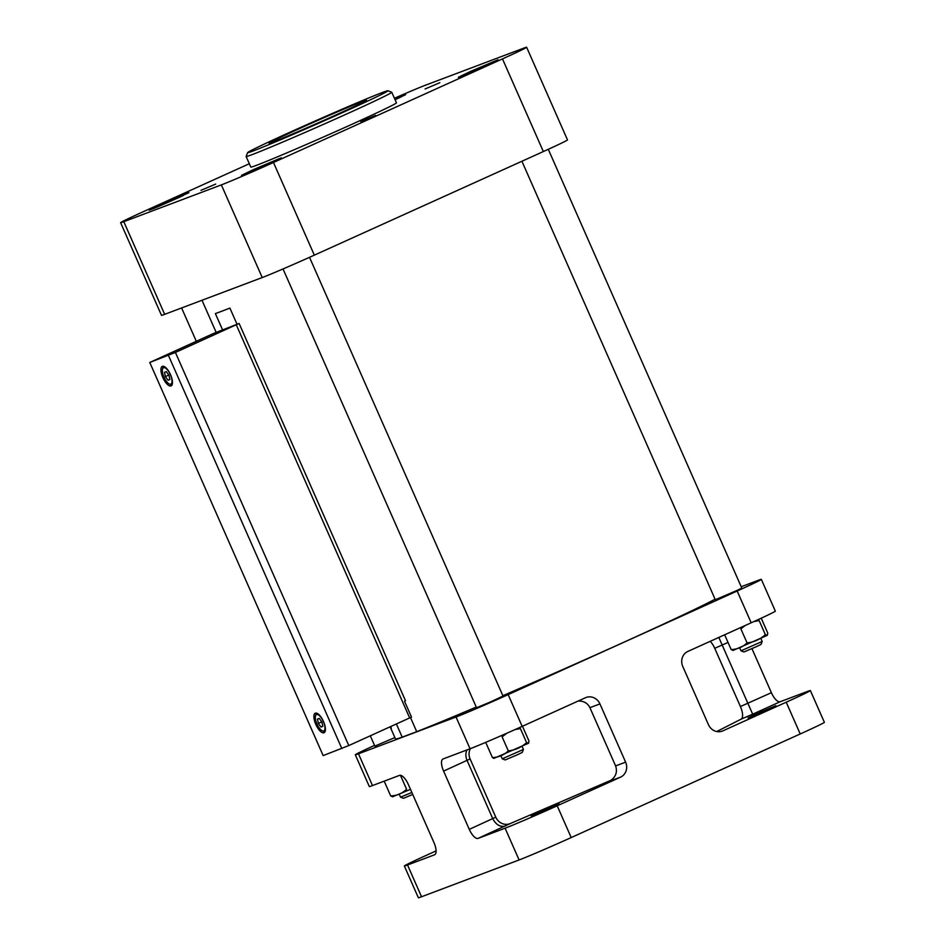 <?xml version="1.0" encoding="UTF-8"?>
<svg xmlns="http://www.w3.org/2000/svg" width="945" height="945" viewBox="0 0 945 945"><rect width="100%" height="100%" fill="white"/><g stroke="black" fill="none" stroke-linecap="round" stroke-linejoin="round"><path stroke-width="1.42" d="M149.771 362.467L323.166 755.598L348.788 745.57L411.512 717.09L404.507 701.214L405.488 700.706L239.109 323.462L213.475 333.49L149.771 362.467L175.404 352.438L239.109 323.462M409.705 718.011L236.309 324.879M410.52 717.598L416.733 731.678L402.192 737.159L396.404 724.035M237.03 324.241L229.907 308.094A177.991 4.04 -23.8 0 1 215.377 313.575L222.5 329.722M416.733 731.678A177.991 4.04 -23.8 0 0 476.256 707.061M502.87 695.674A177.991 4.04 -23.8 0 0 715.07 599.189M390.982 726.481L391.277 728.938L390.45 727.532L395.471 738.907A177.991 4.04 -23.8 0 0 402.192 737.159M751.948 648.636L771.392 692.697A11.576 4.43 -114.3 0 0 780.204 701.722L752.669 714.184L718.826 637.426M721.685 731.3L722.866 730.863A11.576 10.69 -110.7 0 1 722.287 731.099A11.576 10.69 -110.7 0 1 708.455 724.673L682.762 666.438A11.576 10.69 -110.7 0 1 687.842 651.436L751.18 622.79A43.411 0.98 -23.8 0 0 775.337 611.143L761.327 579.368A43.411 0.98 -23.8 0 0 758.15 580.36L741.211 586.75M557.196 805.79A43.411 0.98 -23.8 0 1 505.091 828.198L478.099 838.38A11.576 4.43 -114.3 0 1 469.275 829.356L443.595 771.108A11.576 4.43 -114.3 0 1 442.969 759A11.576 4.43 -114.3 0 1 443.075 758.953L470.055 748.771A43.411 0.98 -23.8 0 0 522.172 726.374L585.51 697.717A11.576 10.69 -110.7 0 1 586.101 697.481A11.576 10.69 -110.7 0 1 599.933 703.907L625.614 762.143A11.576 10.69 -110.7 0 1 620.546 777.144L557.196 805.79L571.205 837.565L800.226 733.97A43.411 0.98 -23.8 0 0 824.383 722.323L810.373 690.559A43.411 0.98 -23.8 0 0 807.195 691.551L780.204 701.722M539.678 811.944L531.22 816.019L535.402 814.448L559.027 803.758L539.678 811.944M478.099 838.38L510.288 823.556L611.309 780.133M505.634 825.918C500.389 827.336 496.101 824.938 492.782 818.724L467.09 760.477C465.495 756.614 465.448 753.106 466.96 749.94M374.527 745.392A43.411 0.98 -23.8 0 0 355.308 754.795L369.33 786.559A43.411 0.98 -23.8 0 0 372.495 785.567L399.487 775.396A11.576 4.43 -114.3 0 1 408.311 784.421L433.991 842.656A11.576 4.43 -114.3 0 1 434.617 854.776A11.576 4.43 -114.3 0 1 434.511 854.812L434.712 854.729M756.508 713.865L748.062 717.94L752.232 716.369L775.869 705.679L756.508 713.865M716.735 731.536L741.128 719.145A11.576 4.43 66.7 0 0 740.419 706.541L714.727 648.305A11.576 4.43 66.7 0 0 710.191 641.324M722.866 730.863L786.216 702.206A43.411 0.98 -23.8 0 0 810.373 690.559M578.186 701.036C583.679 700.883 587.589 703.092 589.916 707.675L615.608 765.922L625.614 762.143M436.094 850.902L428.51 854.339A43.411 0.98 -23.8 0 0 404.354 865.986A43.411 0.98 -23.8 0 0 407.531 864.994L434.511 854.812M620.546 777.144L609.49 781.243C615.668 777.428 617.711 772.313 615.608 765.922M404.354 865.986L418.363 897.75A43.411 0.98 -23.8 0 0 421.541 896.758L519.1 859.962A43.411 0.98 -23.8 0 0 571.205 837.565M355.308 754.795A43.411 0.98 -23.8 0 0 358.486 753.803L456.045 717.007A43.411 0.98 -23.8 0 0 508.162 694.61L737.171 591.015A43.411 0.98 -23.8 0 0 761.327 579.368M521.912 161.252L715.318 599.744L738.01 589.987L741.79 588.062L548.289 149.31M283.027 268.947L476.552 707.734L489.923 702.194L503.035 696.063L309.523 257.312M370.322 735.836L374.846 746.101L394.88 737.572M510.288 823.556A11.576 10.69 63.1 0 1 495.782 817.189L470.102 758.953A11.576 10.69 63.1 0 1 470.362 748.664M249.326 163.733L144.774 211.03A43.411 0.98 -23.8 0 0 120.617 222.677L161.489 315.335A43.411 0.98 -23.8 0 0 164.666 314.342L262.226 277.546A43.411 0.98 -23.8 0 0 314.331 255.15L543.351 151.554A43.411 0.98 -23.8 0 0 567.496 139.907L526.637 47.25A43.411 0.98 -23.8 0 0 523.459 48.242L425.9 85.038A43.411 0.98 -23.8 0 0 394.431 98.256M120.617 222.677A43.411 0.98 -23.8 0 0 123.795 221.685L221.354 184.889A43.411 0.98 -23.8 0 0 273.471 162.481L502.48 58.897A43.411 0.98 -23.8 0 0 526.637 47.25M470.445 71.442L458.372 77.266L464.42 74.974L498.086 59.748L470.445 71.442M253.614 169.521L241.542 175.345L247.59 173.053L281.256 157.827L253.614 169.521M395.081 99.757L405.724 94.583L394.726 98.953M161.241 204.356L149.168 210.18L155.216 207.888L188.894 192.662L161.241 204.356M375.519 115.385L360.777 121.633L375.519 115.385M439.85 82.699L425.108 88.948L439.85 82.699M215.708 184.086L200.966 190.335L215.708 184.086M387.934 90.744L391.738 92.22A79.593 1.807 156.2 0 1 391.773 92.256L396.451 102.84A79.593 1.807 156.2 0 1 352.166 124.197A79.593 1.807 156.2 0 1 250.803 167.076L246.137 156.492A79.593 1.807 156.2 0 1 246.137 156.445L247.614 152.629A76.699 1.736 156.2 0 1 317.083 120.133A76.699 1.736 156.2 0 1 387.934 90.744A76.699 1.736 156.2 0 1 345.291 111.356A76.699 1.736 156.2 0 1 247.614 152.629M336.881 114.522A53.251 1.205 156.2 0 1 269.089 143.238A53.251 1.205 156.2 0 1 317.307 120.617A53.251 1.205 156.2 0 1 366.506 100.264A53.251 1.205 156.2 0 1 336.881 114.522M391.773 92.256A79.593 1.807 156.2 0 1 347.5 113.613A79.593 1.807 156.2 0 1 246.137 156.492M341.842 748.558L168.446 355.426M348.788 745.57L175.404 352.438M323.981 732.753A10.714 4.099 65.7 0 1 315.866 724.52A10.714 4.099 65.7 0 1 315.24 713.203A10.714 4.099 65.7 0 1 323.391 721.271A10.714 4.099 65.7 0 1 324.076 732.718A10.714 4.099 65.7 0 1 323.981 732.753M171.021 385.95A10.714 4.099 65.7 0 1 162.918 377.716A10.714 4.099 65.7 0 1 162.28 366.4A10.714 4.099 65.7 0 1 170.431 374.468A10.714 4.099 65.7 0 1 171.116 385.903A10.714 4.099 65.7 0 1 171.021 385.95M514.966 729.611L520.4 728.571L526.589 742.605C521.38 747.377 515.285 750.141 508.304 750.885L502.114 736.84L506.839 733.226M753.826 621.586L759.154 620.582L765.344 634.615C760.146 639.387 754.051 642.139 747.058 642.883L740.868 628.85L745.156 625.519M486.214 743.526L492.404 757.559L493.869 758.386M508.304 750.885C503.909 755.114 498.617 757.347 492.404 757.559M522.786 726.989L528.987 741.022L528.633 743.183L526.589 742.605M523.424 749.479L522.29 752.397L517.08 754.901L505.173 759.945L502.244 758.811L523.424 749.479L522.124 746.515M528.633 743.183L493.869 758.398M400.444 775.302L406.586 789.24C402.204 793.481 396.9 795.702 390.698 795.926L392.577 796.8L410.484 789.347M384.509 781.881L390.698 795.926M412.729 794.45L403.468 798.312L400.538 797.178L411.855 792.465M724.98 635.524L731.17 649.558L733.048 650.443L767.281 635.347L765.344 634.615M747.058 642.883C742.664 647.124 737.372 649.345 731.17 649.558M761.552 618.987L767.742 633.02L767.399 635.182M755.846 646.912L743.939 651.955L740.998 650.81L762.19 641.478L761.056 644.407L755.846 646.912M172.096 384.804A10.135 3.874 65.7 0 1 170.502 384.556L169.261 383.954A8.977 3.437 65.7 0 1 164.064 377.35A8.977 3.437 65.7 0 1 162.528 369.082A8.977 3.437 65.7 0 1 169.509 372.909A8.977 3.437 65.7 0 1 170.809 384.142A8.977 3.437 65.7 0 1 169.261 383.954M162.528 369.082L162.894 367.747A10.135 3.874 65.7 0 1 163.768 366.388M168.045 380.244L169.84 379.559L168.978 375.248L166.332 371.621L164.536 372.295L165.387 376.606L168.045 380.244L169.816 379.441M325.056 731.607A10.135 3.874 65.7 0 1 323.462 731.359L322.221 730.757A8.977 3.437 65.7 0 1 317.012 724.153A8.977 3.437 65.7 0 1 315.488 715.885A8.977 3.437 65.7 0 1 322.469 719.712A8.977 3.437 65.7 0 1 323.769 730.946A8.977 3.437 65.7 0 1 322.221 730.757M315.488 715.885L315.854 714.55A10.135 3.874 65.7 0 1 316.729 713.191M320.993 727.048L322.8 726.362L321.938 722.063L319.292 718.424L317.496 719.098L318.347 723.409L320.993 727.048L322.777 726.244M321.796 721.85L318.347 723.409M168.836 375.047L165.387 376.606M155.051 207.959L183.283 195.509M157.933 206.754L180.448 196.832M394.998 99.556L400.125 97.43M395.045 99.662L397.278 98.752M247.413 173.124L275.656 160.674M250.307 171.919L272.81 161.985M464.243 75.045L492.487 62.594M467.137 73.84L489.652 63.906M740.419 706.541L771.392 692.697M714.727 648.305L728.028 642.446M608.816 781.562L610.139 780.901M469.275 829.356L495.782 817.189M443.595 771.108L470.102 758.953M752.669 714.184L741.128 719.145M589.916 707.675L599.933 703.907M786.216 702.206L800.226 733.97M407.531 864.994L421.541 896.758M505.091 828.198L519.1 859.962M737.171 591.015L751.18 622.79M508.162 694.61L522.172 726.374M358.486 753.803L372.495 785.567M456.045 717.007L470.055 748.771M502.48 58.897L543.351 151.554M273.471 162.481L314.331 255.15M123.795 221.685L164.666 314.342M221.354 184.889L262.226 277.546M312.736 125.26A49.494 1.122 156.2 0 1 323.804 120.381M201.994 300.262L216.145 332.345M312.701 125.283L323.84 120.369M181.605 307.952L196.288 341.263M500.933 755.858L502.244 758.811M399.227 794.213L400.538 797.178M739.699 647.857L740.998 650.81M760.879 638.513L762.19 641.466"/></g></svg>
